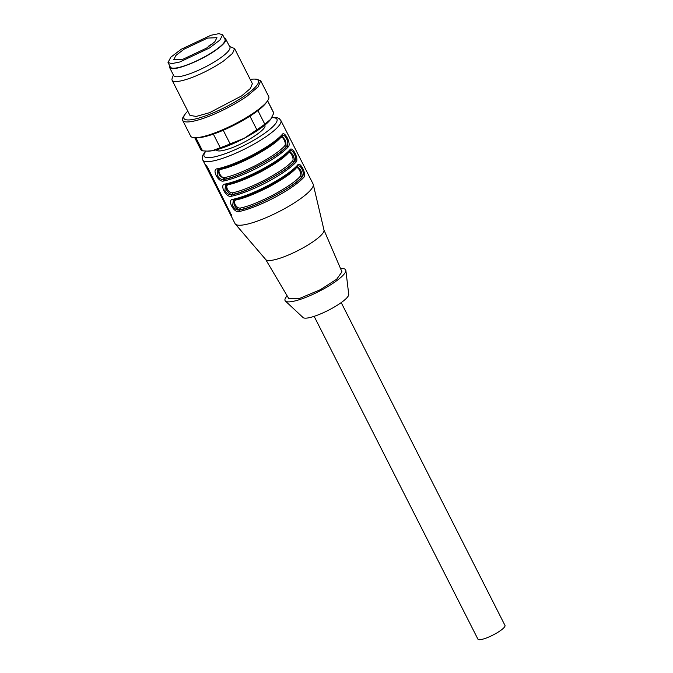 <?xml version="1.0" encoding="UTF-8"?>
<svg xmlns="http://www.w3.org/2000/svg" width="673" height="673" viewBox="0 0 673 673"><rect width="100%" height="100%" fill="white"/><g stroke="black" fill="none" stroke-linecap="round" stroke-linejoin="round"><path stroke-width="1.01" d="M194.741 137.729L200.764 149.608A40.851 8.564 -26.9 0 0 202.531 150.836L207.864 151.164A37.932 7.95 -26.9 0 0 212.138 150.744A37.932 7.95 -26.9 0 0 244.24 138.285A37.932 7.95 -26.9 0 0 270.041 120.131A37.932 7.95 -26.9 0 0 270.681 119.289A37.932 7.95 -26.9 0 0 270.714 119.247L273.793 113.165A40.851 8.564 -26.9 0 0 273.625 112.643L267.602 100.765M206.855 151.147L212.138 150.744L220.256 147.715A40.851 8.564 -26.9 0 0 230.132 143.879L244.24 138.285L256.859 129.754A40.851 8.564 -26.9 0 0 264.792 124.169L270.681 119.289M220.256 147.715L213.358 134.12M195.893 137.746L202.531 150.836M273.793 113.165L267.543 100.841M257.91 110.599L264.792 124.169M256.859 129.754L249.952 116.143M223.226 130.259L230.132 143.879M185.125 114.158L183.897 115.882A43.77 9.178 -26.9 0 0 182.644 120.341L190.652 136.114A43.77 9.178 -26.9 0 0 194.977 137.738L197.096 137.763A41.743 8.749 -26.9 0 0 232.984 125.725A41.743 8.749 -26.9 0 0 265.524 103.617A41.743 8.749 -26.9 0 0 266.23 102.691L267.459 100.967A43.77 9.178 -26.9 0 0 268.712 96.508L260.703 80.735L256.379 79.111L254.259 79.086A41.743 8.749 153.1 0 1 245.561 95.221A41.743 8.749 153.1 0 1 201.034 117.405A41.743 8.749 153.1 0 1 185.125 114.158A41.743 8.749 153.1 0 1 187.784 111.112M194.977 137.738A43.77 9.178 -26.9 0 0 255.26 111.802A43.77 9.178 -26.9 0 0 266.718 101.934A43.77 9.178 -26.9 0 0 267.459 100.967M182.644 120.341A43.77 9.178 -26.9 0 0 207.208 116.984A43.77 9.178 -26.9 0 0 247.26 96.029L258.163 86.809L260.703 80.735M250.23 79.431A41.743 8.749 153.1 0 1 254.259 79.086M173.373 74.972L172.137 78.48A35.013 7.336 -26.9 0 0 172.12 80.247L189.937 115.361L196.154 116.463L209.589 112.677L241.624 95.911L250.348 88.533L252.383 83.679L234.574 48.565L229.577 46.462M172.12 80.247A35.013 7.336 -26.9 0 0 191.771 77.572A35.013 7.336 -26.9 0 0 223.815 60.806L232.538 53.428L234.574 48.565M225.438 38.529L229.905 47.102A31.513 6.604 153.1 0 1 220.214 58.105A31.513 6.604 153.1 0 1 191.384 73.197A31.513 6.604 153.1 0 1 173.701 75.612L169.571 67.468A31.513 6.604 -26.9 0 0 169.899 67.897C172.818 71.893 200.857 61.007 216.083 49.97C223.949 44.309 227.07 40.498 225.438 38.529A31.513 6.604 -26.9 0 0 224.294 37.974M169.646 65.693A31.513 6.604 -26.9 0 0 169.571 67.468M222.67 34.777L224.992 39.354A30.638 6.419 153.1 0 1 211.768 52.603A30.638 6.419 153.1 0 1 182.173 66.56A30.638 6.419 153.1 0 1 170.345 67.073L168.023 62.496L170.765 57.23L181.247 49.247L210.842 35.29L218.927 33.65L222.67 34.777L219.928 40.044L209.446 48.019L179.851 61.983L171.766 63.624L168.023 62.496M341.211 302.606L504.977 625.419A15.176 3.18 153.1 0 1 498.424 631.972A15.176 3.18 153.1 0 1 483.769 638.887A15.176 3.18 153.1 0 1 478.074 639.35A15.176 3.18 153.1 0 1 477.914 639.148L314.148 316.335M345.855 270.403L348.732 294.387A25.675 5.384 153.1 0 1 329.972 309.454A25.675 5.384 153.1 0 1 303.069 317.555L285.411 301.067A33.995 7.125 -26.9 0 0 321.029 290.349A33.995 7.125 -26.9 0 0 345.855 270.403A33.995 7.125 -26.9 0 0 340.597 268.687M287.135 295.817A33.995 7.125 -26.9 0 0 285.411 301.067M323.965 229.956L341.96 271.858L336.702 279.211L320.331 289.71L299.603 298.425L288.885 298.787L265.7 259.517M231.731 215.621L231.562 215.713A43.77 9.178 153.1 0 1 230.595 214.838L235.054 223.638A43.77 9.178 -26.9 0 0 235.314 224.025L265.785 259.618A32.683 6.848 -26.9 0 0 265.936 259.77A32.683 6.848 -26.9 0 0 300.158 249.447A32.683 6.848 -26.9 0 0 323.999 230.082L313.273 184.478A43.77 9.178 -26.9 0 0 313.113 184.032L308.537 175.014A43.77 9.178 153.1 0 0 308.503 174.972M235.314 224.025A43.77 9.178 -26.9 0 0 281.348 210.397A43.77 9.178 -26.9 0 0 313.273 184.478M289.811 149.919L289.356 151.299C290.938 149.827 292.57 150.659 294.236 153.781C295.876 157.179 295.969 159.745 294.522 161.47L296.002 162.134C299.367 159.4 292.208 145.292 289.811 149.919C284.099 155.968 274.441 162.647 260.83 169.949C247.067 177.117 235.214 181.811 225.278 184.04C218.902 184.04 226.052 198.148 231.47 196.247L231.705 194.682C229.022 195.145 226.742 193.731 224.891 190.442L225.59 184.865L226.086 184.646M282.063 134.65L281.608 136.03C283.198 134.566 284.822 135.391 286.488 138.512C288.128 141.919 288.229 144.476 286.774 146.209L288.254 146.865C291.619 144.14 284.469 130.032 282.063 134.65A43.77 9.178 153.1 0 1 253.082 154.681A43.77 9.178 153.1 0 1 217.53 168.772C211.154 168.78 218.313 182.888 223.722 180.987L223.966 179.413C221.274 179.876 219.003 178.471 217.143 175.182L217.842 169.596L218.346 169.377M297.55 165.179L297.104 166.559C298.686 165.095 300.309 165.928 301.984 169.049C303.624 172.448 303.716 175.014 302.261 176.738L303.75 177.394C307.115 174.669 299.956 160.561 297.55 165.179C291.846 171.236 282.18 177.908 268.569 185.21C254.815 192.385 242.961 197.08 233.018 199.301C226.641 199.309 233.8 213.417 239.218 211.515L239.453 209.942C236.761 210.413 234.49 209 232.639 205.711L233.329 200.125L233.834 199.906L234.137 204.92C235.996 208.184 237.973 209.749 240.068 209.623C254.899 207.528 294.841 186.404 301.647 177.066C302.48 175.628 302.093 173.213 300.478 169.84L297.373 166.416M231.672 215.73L207.78 167.678L205.745 164.826A43.77 9.178 153.1 0 1 204.777 163.951L202.783 160.031A43.77 9.178 153.1 0 0 249.077 146.798A43.77 9.178 153.1 0 0 280.843 120.425L308.537 175.014M204.777 163.951L230.595 214.838L231.436 214.393M225.278 184.04L226.549 184.503C240.412 183.048 283.695 160.166 289.356 151.299M217.53 168.772L218.801 169.243C232.665 167.787 275.955 144.897 281.608 136.03M233.018 199.301L234.288 199.772C248.152 198.316 291.443 175.426 297.104 166.559M296.978 166.475L296.902 165.878M289.23 151.215L289.154 150.617M226.069 184.68L226.389 189.651C228.248 192.915 230.225 194.48 232.328 194.354C247.151 192.259 287.102 171.144 293.899 161.798C294.74 160.359 294.345 157.953 292.738 154.571L289.626 151.147M218.33 169.411L219.23 175.401L224.58 179.094C239.411 176.999 279.354 155.875 286.16 146.529L285.579 140.581L281.878 135.879M264.439 125.035C269.402 127.937 243.374 144.855 226.801 149.499C221.341 151.122 217.943 151.391 216.605 150.323L216.252 149.827M295.556 167.215L295.598 167.686M287.808 151.947L287.851 152.426M280.069 136.686L280.111 137.157M288.296 152.99C284.056 157.819 275.089 164.002 261.376 171.548C247.252 178.715 236.273 183.081 228.425 184.646C226.633 185.1 226.296 186.64 227.424 189.264C228.955 191.881 230.662 193.058 232.555 192.789L232.328 194.354L231.705 194.682C245.569 193.227 288.86 170.336 294.522 161.47L293.899 161.798L292.427 161.133C294.782 159.324 290.013 149.928 288.296 152.99L288.179 152.645M228.425 184.646L228.08 184.217M280.548 137.729C276.317 142.55 267.341 148.733 253.628 156.279C239.512 163.455 228.526 167.821 220.685 169.377C216.42 169.478 221.19 178.875 224.816 177.521L224.58 179.094L223.966 179.413C237.83 177.958 281.112 155.076 286.774 146.209L284.679 145.873C285.621 144.645 285.453 142.651 284.174 139.891C282.786 137.41 281.583 136.686 280.548 137.729L280.431 137.376M220.685 169.377L220.332 168.957M296.036 168.258C291.804 173.087 282.828 179.27 269.116 186.808C255 193.984 244.013 198.35 236.173 199.915C234.372 200.361 234.044 201.9 235.163 204.525C236.703 207.141 238.41 208.319 240.303 208.05L240.068 209.623L239.453 209.942C253.317 208.487 296.6 185.605 302.261 176.738L301.647 177.066L300.166 176.402C302.53 174.585 297.76 165.188 296.036 168.258L295.918 167.905M236.173 199.915L235.828 199.486M183.098 59.182L173.752 59.594L175.914 55.43L184.2 49.121L207.595 38.083L216.942 37.68L214.78 41.844L206.493 48.145L183.098 59.182M208.319 46.95A3.5 0.732 153.1 0 1 208.209 46.866A3.5 0.732 153.1 0 1 212.306 44.031M296.002 162.134A43.77 9.178 153.1 0 1 267.021 182.156A43.77 9.178 153.1 0 1 231.47 196.247M288.254 146.865A43.77 9.178 153.1 0 1 259.273 166.896A43.77 9.178 153.1 0 1 223.722 180.987M303.75 177.394A43.77 9.178 153.1 0 1 274.769 197.425A43.77 9.178 153.1 0 1 239.218 211.515M271.699 117.716A40.851 8.564 153.1 0 1 247.302 143.812A40.851 8.564 153.1 0 1 205.938 151.122M206.476 165.592L205.845 165.92M229.905 211.28L229.081 211.717M232.555 192.789C240.404 191.225 251.382 186.858 265.507 179.683C279.219 172.145 288.187 165.962 292.427 161.133M224.816 177.521C232.656 175.964 243.643 171.598 257.759 164.422C271.471 156.876 280.448 150.693 284.679 145.873M240.303 208.05C248.144 206.493 259.13 202.127 273.246 194.951C286.959 187.405 295.935 181.222 300.166 176.402M225.59 184.865L226.271 184.629C242.095 182.274 282.18 161.108 289.71 151.063L290.004 150.802M217.842 169.596L218.523 169.36C234.347 167.005 274.433 145.848 281.962 135.795L282.265 135.542M205.576 151.105L202.859 155.135L202.262 157.583L202.783 160.031M233.329 200.125L234.011 199.898C249.834 197.534 289.928 176.376 297.449 166.324L297.752 166.071M271.875 117.422L276.855 117.598L279.186 118.566L280.843 120.425"/></g></svg>
